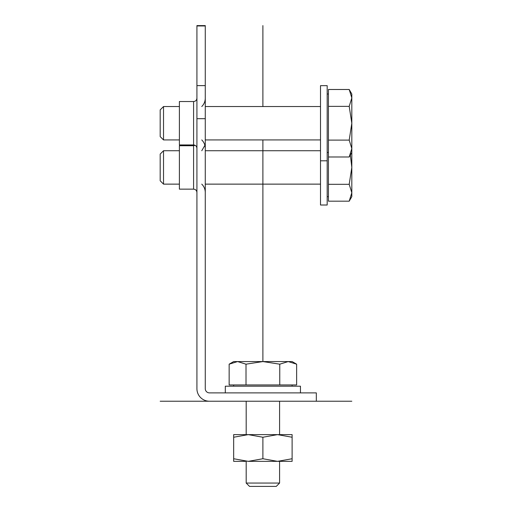 <?xml version="1.0" encoding="UTF-8"?>
<svg xmlns="http://www.w3.org/2000/svg" width="512" height="512" viewBox="0 0 512 512"><rect width="100%" height="100%" fill="white"/><g stroke="black" fill="none" stroke-linecap="round" stroke-linejoin="round"><path stroke-width="0.77" d="M196.922 85.626L196.922 388.704A12.525 12.525 0 0 0 209.446 401.229L316.326 401.229L316.326 392.883L209.446 392.883A4.173 4.173 0 0 1 205.274 388.704L205.274 25.6L196.922 25.6L196.922 85.626L205.274 85.626M320.506 106.541L205.274 106.541M320.506 139.936L205.274 139.936M320.506 160.813L320.506 85.664L327.181 85.664L327.181 160.813L320.506 160.813L320.506 205.011L327.181 205.011L327.181 160.813M328.435 94.016L327.181 94.016M328.435 152.461L327.181 152.461M349.203 106.368L351.814 97.933L351.814 123.238L349.203 140.115L351.814 148.55L349.203 156.986L351.814 152.461L351.814 123.238L349.203 106.368L328.435 106.368L328.435 89.491L349.203 89.491L351.814 97.933L351.814 94.016L349.203 89.491M349.203 140.115L328.435 140.115L328.435 106.368M349.203 156.986L328.435 156.986L328.435 140.115M320.506 150.733L205.274 150.733M320.506 184.134L205.274 184.134M328.435 196.659L327.181 196.659M350.349 155.002L351.814 167.437L349.203 184.307L351.814 192.742L349.203 201.178L351.814 196.659L351.814 142.125M349.203 184.307L328.435 184.307L328.435 156.986M349.203 201.178L328.435 201.178L328.435 184.307M193.587 101.53L179.392 101.53L179.392 144.947L193.587 144.947L193.587 101.53C195.597 101.35 196.71 100.237 196.922 98.189M179.392 106.541L163.526 106.541L163.526 139.936L179.392 139.936M163.526 139.936L160.186 136.602L160.186 109.882L163.526 106.541M193.587 145.728L179.392 145.728L179.392 189.146L193.587 189.146L193.587 145.728L195.149 145.338M179.392 150.733L163.526 150.733L163.526 184.134L179.392 184.134M163.526 184.134L160.186 180.794L160.186 154.074L163.526 150.733M225.312 392.883L225.312 386.202L300.461 386.202L300.461 392.883M292.115 384.947L292.115 386.202M233.664 384.947L233.664 386.202M295.411 363.514L296.634 364.179L296.634 384.947L229.146 384.947L229.146 364.179L237.581 361.568L233.664 361.568L229.146 364.179M279.763 364.179L262.886 361.568L292.115 361.568L296.634 364.179L288.198 361.568L279.763 364.179L279.763 384.947M237.581 361.568L246.016 364.179L262.886 361.568L236.941 361.587M246.016 364.179L246.016 384.947M279.59 401.229L279.59 434.63M246.189 401.229L246.189 434.63M245.357 434.63L292.115 434.63L292.115 461.35L248.275 461.35L262.886 458.739L277.504 461.35L292.115 458.739M245.357 461.35L233.664 461.35L233.664 434.63L248.275 434.63L262.886 437.242L262.886 458.739M233.664 437.242L248.275 434.63M233.664 458.739L248.275 461.35M262.886 437.242L277.504 434.63L292.115 437.242M246.189 461.35L246.189 483.059L279.59 483.059L279.59 461.35M249.53 486.4L246.189 483.059L249.53 486.4L276.25 486.4L279.59 483.059L276.25 486.4M280.422 434.63L292.115 434.63M160.186 401.229L209.446 401.229M316.326 401.229L351.814 401.229M262.886 361.568L262.886 139.936M262.886 106.541L262.886 25.6M196.922 25.952L205.274 25.952M196.922 118.682L205.274 118.682M201.766 139.936C204.058 142.253 205.222 145.037 205.274 148.288M201.766 106.541C204.058 104.224 205.222 101.446 205.274 98.189M201.766 150.733L204.896 145.338M201.766 184.134C204.058 186.445 205.222 189.229 205.274 192.486M193.587 144.947C195.597 145.126 196.71 146.24 196.922 148.288M193.587 189.146C195.597 189.325 196.71 190.438 196.922 192.486"/></g></svg>
